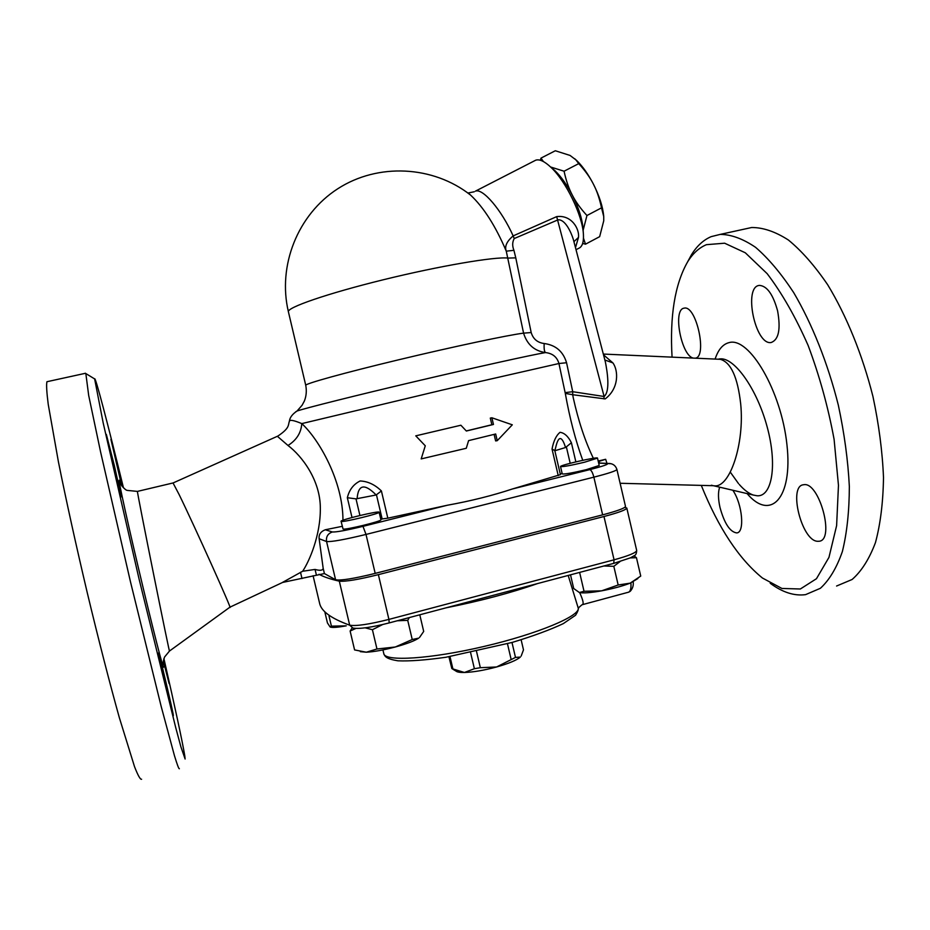 <?xml version="1.0" encoding="UTF-8"?>
<svg xmlns="http://www.w3.org/2000/svg" width="930" height="930" viewBox="0 0 930 930"><rect width="100%" height="100%" fill="white"/><g stroke="black" fill="none" stroke-linecap="round" stroke-linejoin="round"><path stroke-width="1.4" d="M606.988 463.384L605.651 459.292L599.025 461.373L599.49 463.012M605.651 459.292L598.188 461.036M593.363 458.304C585.121 441.273 578.413 421.058 573.229 397.68L572.706 394.727L605.198 398.9C619.113 388.415 618.473 370.547 612.905 362.909L603.512 354.818M714.449 485.809C729.794 487.901 744.651 443.889 740.71 404.097C737.711 377.243 730.91 362.316 720.308 359.305L717.937 359.201M277.373 436.286L287.998 445.482C296.565 440.088 301.157 432.799 301.785 423.603C293.985 420.337 289.858 419.535 289.404 421.197L289.346 421.604M342.263 526.322L325.302 529.763C320.722 531.518 318.665 534.518 319.13 538.737L323.175 568.335C322.815 570.474 320.106 570.846 315.061 569.439L302.657 571.241L282.371 582.494L324.407 573.566L335.579 579.75C340.508 580.785 353.714 578.669 375.197 573.403L602.64 514.86C617.322 510.965 624.948 508.164 625.506 506.432L625.495 506.397M342.961 520.277C342.996 481.182 318.99 439.32 301.785 423.603L442.029 390.135L558.942 363.514L565.301 393.402C569.695 418.128 575.507 440.436 582.75 460.303M287.998 445.482C301.82 455.874 320.397 480.101 320.339 508.28C320.559 535.61 309.202 561.464 302.657 571.241M575.484 247.659L578.472 237.429C579.657 229.199 571.764 214.632 556.686 216.62L513.162 235.906C506.745 241.358 504.455 246.45 506.269 251.17L523.578 333.149C527.077 344.495 534.39 350.97 545.503 352.575C552.594 353.377 557.07 357.027 558.942 363.514L566.568 362.735C563.162 351.459 555.698 345.053 544.178 343.519C543.899 348.68 544.341 351.691 545.503 352.575C531.879 354.842 476.241 367.141 415.931 381.323C355.609 395.517 305.168 408.177 297.054 411.014L295.694 411.816M381.405 490.947C374.895 484.623 367.803 481.298 360.119 480.973C353.505 484.251 349.238 489.831 347.343 497.724L356.004 498.864L376.15 494.981L381.405 490.947L387.822 518.184L380.765 519.126M565.533 447.516L554.838 450.759L555.826 446.923C558.849 434.066 562.499 437.519 565.533 447.516L571.404 442.75C568.195 436.356 564.405 432.88 560.046 432.322C556.245 435.38 553.571 440.948 552.036 449.05L554.803 450.585L560.418 474.649L512.465 488.959C492.435 495.585 470.72 501.014 447.318 505.246L387.822 518.184M415.768 435.845L460.885 425.231L415.768 435.845L425.277 445.796L421.185 458.909L466.279 448.272L468.592 440.622L495.678 433.996L497.248 440.68L512.302 424.812L491.889 417.779L493.446 424.464L466.349 431.02L460.885 425.231M466.279 430.95L491.854 424.743L490.296 418.082L491.889 417.779M497.248 440.68L495.632 440.925L494.109 434.391M380.916 519.777L380.916 519.789C382.253 521.149 345.204 530.193 343.054 529.031L341.077 521.312M565.301 393.402L572.706 394.727L572.717 391.704L565.161 392.623M604.872 360.003L612.905 362.909M605.232 361.363L605.337 361.793C607.209 371.163 610.487 391.123 604.116 396.494L603.884 398.854M544.178 343.519C537.482 342.659 533.146 339.008 531.181 332.545L523.578 333.149C508.547 334.963 453.026 346.739 398.435 359.84C343.775 372.953 304.377 383.927 305.749 385.334L288.416 311.852C286.3 307.725 327.151 293.543 383.381 279.744C439.541 265.922 495.213 256.471 507.966 258.087L515.778 257.854L513.93 250.321C512.186 245.973 512.291 242.056 514.232 238.545L558 219.852C565.115 219.038 571.171 232.314 573.357 239.51L573.426 239.801M560.29 474.114L562.104 473.3M599.025 461.373L598.409 462.012M597.502 458.106L599.211 465.477L586.377 469.65C572.485 472.952 564.44 474.381 562.243 473.905L560.523 466.558C559.523 465.244 598.071 456.432 597.502 458.106L584.633 462.198C570.741 465.5 562.708 466.965 560.523 466.558M466.383 191.94L470.58 195.091C483.705 207.39 495.597 226.083 506.269 251.17L513.93 250.321M578.472 237.429L573.926 241.684M556.686 216.62L604.116 396.494L572.717 391.704L566.568 362.735M579.204 248.089C582.424 246.345 583.831 241.765 583.412 234.337C582.622 215.667 565.952 181.164 550.874 167.261C544.573 161.332 539.528 158.972 535.738 160.181L475.416 191.162C482.67 187.883 501.584 209.971 513.162 235.906L514.232 238.545M535.738 160.181L534.425 160.855M540.318 160.251L540.993 158.112L543.387 161.541M550.595 166.993L564.068 171.213C566.091 180.583 568.835 188.534 572.287 195.079C575.624 201.694 580.506 208.506 586.946 215.516L583.122 230.315M551.095 167.47L555.21 170.922C561.243 176.816 566.94 184.872 572.287 195.079C578.623 207.646 582.18 218.69 582.982 228.21L583.389 234.011M583.47 238.161L585.493 244.183L582.657 243.428M585.493 244.183L599.652 236.662L603.744 220.794L603.733 216.551L601.524 207.843C599.525 198.52 596.804 190.604 593.375 184.07C599.362 195.963 602.803 206.611 603.686 216.016L603.698 216.225M540.993 158.112L555.315 150.753L570.067 155.45L575.821 159.809L578.751 163.622C585.179 170.678 590.05 177.491 593.375 184.07C588.365 174.48 582.971 166.784 577.17 160.983L575.821 159.809M574.728 158.751L577.17 160.983M586.946 215.516L601.524 207.843M564.068 171.213L578.751 163.622M448.923 656.778L451.852 668.6L464.407 672.483C460.001 672.553 457.235 672.111 456.084 671.158L452.736 669.135M480.345 667.694L496.585 666.984C484.1 670.332 473.37 672.169 464.407 672.483L474.381 668.717L480.345 667.694L476.532 651.43M521.172 656.069L523.485 649.861L521.125 639.77M515.487 657.405L520.347 657.068C516.72 660.207 508.803 663.509 496.585 666.984L515.487 657.405L511.988 642.49M470.615 652.697L474.381 668.717M449.992 656.592L452.968 669.228M507.466 643.758L511.093 659.231M341.252 521.416L341.066 521.288C340.078 519.87 379.742 510.407 379.126 512.209C380.44 513.43 343.379 522.451 341.252 521.416M324.942 612.382L327.441 622.937L330.115 626.983L331.406 626.146L346.251 625.844C338.02 627.343 332.766 627.773 330.464 627.122M409.34 617.567L407.724 620.345L397.238 620.775M382.625 624.553L372.419 629.715L365.153 627.831M355.865 628.448L350.122 631.017L352.179 627.924M395.297 647.001L412.234 639.514L418.674 638.143C414.548 640.886 406.759 643.851 395.297 647.001C383.648 650.058 373.988 651.802 366.315 652.209L376.964 648.989L395.297 647.001M419.535 637.457L423.696 631.423L419.79 614.8M350.122 631.017L354.586 649.931L366.315 652.209L360.34 651.663M634.039 555.861L636.457 557.709L630.284 557.895M581.262 571.973L579.402 572.473M620.019 561.581L613.823 566.324L603.791 565.998M637.841 578.588L630.168 583.157L640.735 576.077L636.457 557.709M570.509 574.833L573.705 588.516L579.332 592.491M601.663 590.829L618.171 584.993L630.168 583.157C622.449 586.121 612.951 588.678 601.663 590.829C590.573 592.794 583.168 593.352 579.413 592.515L584.028 591.282L601.663 590.829M579.704 572.764L584.028 591.282M613.823 566.324L618.171 584.993M329.034 616.137L331.406 626.146M372.419 629.715L376.964 648.989M407.724 620.345L412.234 639.514M603.779 514.557L591.189 517.801M382.986 571.392L367.245 575.345M357.108 498.747C358.19 484.449 364.537 483.193 376.15 494.981M630.9 582.866C631.354 588.934 630.261 592.131 627.622 592.445L582.668 604.593M624.867 507.303L626.808 508.059C626.262 509.803 618.648 512.616 603.977 516.51L378.371 574.647C358.469 579.576 345.449 581.75 339.311 581.169C330.313 579.134 323.559 576.832 319.013 574.263M568.195 575.438L578.204 608.022C580.657 615.788 537.819 633.888 484.053 646.443C430.311 659.103 384.462 661.811 383.799 653.616L382.928 649.919M579.646 592.573C583.308 600.513 584.075 604.581 581.959 604.791L578.204 608.057C578.669 609.278 577.786 611.684 575.577 615.242L563.313 623.612C550.304 629.75 533.297 636.015 512.291 642.398L445.9 657.266C425.498 660.137 409.502 661.311 397.924 660.812C386.334 658.917 384.962 656.603 383.858 653.825M491.854 424.743L493.446 424.464M47.872 381.509L46.942 381.719C46.244 384.601 46.674 392.146 48.232 404.364L58.439 461.954C66.251 500.828 75.865 544.41 87.246 592.677C98.51 639.642 109.763 683.399 119.342 717.681L134.513 766.634C137.977 775.539 140.337 779.747 141.604 779.247M85.839 373.546L88.676 395.39L100.649 452.224L130.491 581.878L161.181 706.44L174.433 755.613C177.188 764.669 178.827 769.04 179.374 768.75M163.913 658.614C175.352 708.741 182.303 741.105 184.756 755.695L185.117 759.019L180.885 746.79L175.665 727.388L139.116 579.227L103.172 422.883L94.639 378.928C95.162 375.441 107.868 424.115 123.458 487.773M158.519 653.174L158.507 652.976C158.379 649.454 173.817 714.67 173.364 715.728C173.619 719.704 158.53 656.115 158.519 653.174M163.727 659.172L169.12 683.62L163.32 660.916M121.737 485.867L110.926 439.367L122.539 486.843M114.39 465.732L121.272 496.771C121.539 500.91 105.741 434.915 106.334 434.38L114.39 465.732M163.145 664.497L163.18 664.729C162.622 664.392 163.076 661.835 164.54 657.045L169.527 651C170.957 661.195 136.489 490.029 137.431 491.4L127.398 490.412C125.166 490.482 119.412 483.286 119.598 481.612L120.249 483.402M718.088 359.213L720.448 358.852C734.607 357.748 756.95 388.891 767.134 426.8C777.515 464.721 772.133 496.922 757.136 495.783L753.184 495.016C748.72 493.446 744.081 489.936 739.292 484.495M738.49 483.565L730.306 472.138M672.065 357.143C669.693 316.06 674.855 284.336 687.549 261.981C692.734 253.53 699.035 247.752 706.451 244.671L724.633 243.207L745.302 252.786L767.169 273.676C781.898 293.031 795.545 316.932 808.089 345.367C819.458 375.639 828.119 406.968 834.094 439.344L838.465 485.332L836.616 525.636L828.967 557.361L816.47 578.704L800.346 588.992L781.909 588.457L762.449 578.03C738.804 558.767 718.413 527.891 701.29 485.39M732.817 490.25C742.454 504.13 744.965 532.844 736.688 532.913C729.945 531.913 724.377 523.427 719.994 507.466C718.088 498.852 717.983 492.098 719.669 487.169M693.431 358.108C681.585 356.283 672.588 310.411 683.69 308.237L684.387 308.097C696.465 305.389 707.637 357.48 695.152 358.178M777.596 310.864C780.863 329.208 778.712 339.764 771.144 342.519C755.114 345.507 742.989 286.022 759.566 285.405C767.099 286.056 773.109 294.543 777.596 310.864M817.505 541.283C801.59 540.83 787.989 485.646 803.567 484.763C819.086 480.88 835.384 540.516 818.946 541.26L817.505 541.283M173.038 482.972L179.072 494.458C194.823 526.682 233.697 613.137 229.85 607.232L169.562 650.977M770.214 583.273C782.49 592.352 794.267 596.142 805.566 594.642L820.376 588.295C829.304 580.169 836.64 567.939 842.359 551.595C846.939 533.018 849.264 511.326 849.346 486.518C848.021 460.408 844.347 433.287 838.325 405.143C827.77 363.119 812.053 323.756 793.662 292.555C781.095 273.443 768.389 258.366 755.555 247.322C742.977 238.778 731.189 234.465 720.215 234.395L711.148 236.65C703.394 239.963 696.803 246.043 691.385 254.89L687.549 261.969L691.385 254.89M836.582 586.028L852.113 579.483C861.529 571.253 869.317 558.942 875.467 542.562C880.454 523.962 883.128 502.293 883.5 477.543C882.419 451.503 878.897 424.487 872.945 396.494C862.412 354.714 846.474 315.63 827.665 284.731C814.761 265.806 801.683 250.902 788.419 240.033C775.376 231.64 763.123 227.466 751.673 227.513L743.954 229.199M347.343 497.724L352.005 517.51M552.036 449.05L558.233 475.614M575.856 461.873L571.404 442.75M447.318 505.246L362.979 526.345C346.355 530.367 336.149 532.239 332.359 531.972L325.302 529.763M531.181 332.545L515.778 257.854M598.664 463.094L607.046 463.535C609.255 464.07 603.489 466.093 589.76 469.638L512.465 488.959M288.416 311.852C277.419 265.782 297.647 214.574 337.811 188.732C377.917 162.797 433.159 165.552 470.58 195.091L468.232 192.952L474.254 191.766M362.979 526.345L366.013 534.436L593.863 477.16C592.654 472.591 591.282 470.08 589.76 469.638M611.08 463.71L607.046 463.535M602.64 514.86L593.863 477.16C608.569 473.382 616.253 470.836 616.915 469.499L625.506 506.432M332.359 531.972C327.86 533.576 325.919 536.761 326.558 541.516C331.359 542.016 344.507 539.644 366.013 534.436L375.197 573.403M319.13 538.737L326.558 541.516L335.579 579.75M389.17 622.879L389.217 622.902C371.616 627.413 359.503 629.145 352.889 628.076L349.692 625.181C331.103 618.485 321.059 611.115 319.548 603.058L313.084 575.728M389.217 622.902L388.914 619.403C369.036 624.39 355.969 626.32 349.692 625.181L339.311 581.169M613.719 563.336L614.067 559.814L388.914 619.403L378.371 574.647M636.678 550.432L636.69 550.479C636.236 552.687 628.703 555.791 614.067 559.814L603.977 516.51M445.993 607.848C480.566 600.954 511.047 592.863 537.447 583.598M376.464 494.83L382.16 519.033M359.922 515.499L356.004 498.864M566.428 447.144L570.195 463.291M120.307 483.519C115.855 468.29 124.236 507.861 138.14 566.788C152.043 625.716 164.633 674.936 163.459 666.31M747.092 493.598C770.435 521.312 792.999 498.631 786.943 444.726C781.328 390.914 749.196 336.532 729.097 342.612C722.842 344.17 718.192 349.657 715.112 359.073M323.175 568.335L324.407 573.566M315.061 569.439L316.351 574.891M300.506 572.252L301.994 578.565M720.308 359.305L603.314 354.063M713.229 485.704L620.112 483.275M305.749 385.334C306.784 390.809 306.33 396.017 304.401 400.97L302.076 405.271L297.054 411.014C292.369 414.117 289.811 417.512 289.404 421.197C287.928 425.091 290.09 427.858 277.919 436.042L173.131 482.937L137.431 491.4M605.221 361.34L573.357 239.51M578.611 248.345L576.019 249.717M598.629 462.977L607.592 463.431C612.393 463.21 615.509 465.233 616.915 469.499M380.916 519.789L379.126 512.209M633.179 581.855C633.656 585.423 632.667 588.574 630.215 591.317L628.622 592.189M389.275 622.891L613.823 563.348M626.808 508.059L636.69 550.479C636.527 553.513 635.702 555.257 634.237 555.71L630.528 557.791L613.94 563.313M578.751 607.813L578.309 608.65M46.942 381.719L85.234 373.337M94.639 378.928L85.269 373.209M719.413 358.934L718.39 359.178M711.345 485.228L753.184 495.016M751.673 227.513L720.215 234.395M229.931 607.174L282.511 582.482M555.21 170.922L550.874 167.261"/></g></svg>
